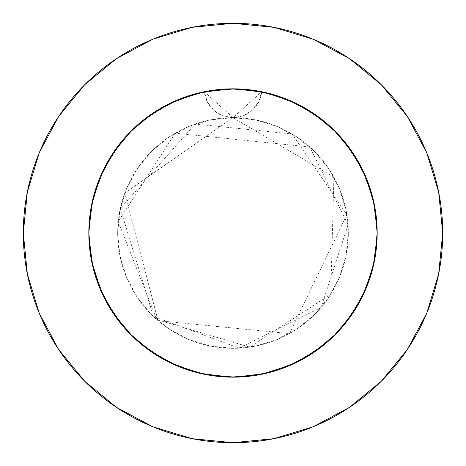 <?xml version="1.0" encoding="UTF-8"?>
<svg xmlns="http://www.w3.org/2000/svg" width="466" height="466" viewBox="0 0 466 466"><rect width="100%" height="100%" fill="white"/><g stroke="black" fill="none" stroke-linecap="round" stroke-linejoin="round"><path stroke-width="0.35" stroke-dasharray="2.33 1.75" d="M261.24 91.621L267.612 93.049L282.856 97.726L297.5 104.064L311.346 111.974L324.237 121.376L336.009 132.134L346.523 144.134L355.64 157.211L363.264 171.232L369.288 185.992L373.65 201.341L375.182 209.158L376.283 217.063L377.169 233A144.169 144.169 0 0 0 233 88.831A144.169 144.169 0 0 0 88.831 233L89.361 220.68L90.94 208.424L93.561 196.367L97.208 184.571L101.85 173.125L107.448 162.133L113.978 151.648L121.376 141.763L129.583 132.554L138.565 124.067L148.223 116.395L158.51 109.568L169.35 103.644L180.639 98.675L192.33 94.685L204.312 91.715A144.169 144.169 0 0 1 261.688 91.715L274.841 95.035L288.169 99.806L300.954 105.852L313.094 113.127L324.458 121.556L334.938 131.051L344.444 141.542L352.867 152.895L360.148 165.04L366.189 177.82L370.959 191.147L374.396 204.865L376.476 218.863L377.169 233A144.169 144.169 0 0 0 233 88.831A144.169 144.169 0 0 0 88.831 233L89.524 218.88L91.604 204.871L95.035 191.159L99.806 177.831L102.671 171.36L105.852 165.046L113.127 152.906L121.556 141.542L131.051 131.062L141.542 121.556L152.895 113.133L165.04 105.852L171.36 102.671L177.82 99.811L191.147 95.041L204.865 91.604L218.863 89.524L233 88.831L247.12 89.524L261.129 91.604L247.137 89.524L233 88.831L218.88 89.524L204.871 91.604L197.974 93.153L191.159 95.035L177.831 99.806L171.36 102.671L165.046 105.852L152.906 113.127L141.542 121.556L131.062 131.051L121.556 141.542L117.205 147.11L113.133 152.895L105.852 165.04L102.671 171.36L99.811 177.82L95.041 191.147L91.604 204.865L89.524 218.863L88.831 233A144.169 144.169 0 0 1 204.312 91.715L191.159 95.035L177.831 99.806L165.046 105.852L152.906 113.127L141.542 121.556L131.062 131.051L121.556 141.542L113.133 152.895L105.852 165.04L99.811 177.82L95.041 191.147L91.604 204.865L89.524 218.863L88.831 233L89.524 218.88L91.604 204.871L95.035 191.159L99.806 177.831L102.671 171.36L105.852 165.046L113.127 152.906L121.556 141.542L131.051 131.062L141.542 121.556L152.895 113.133L165.04 105.852L177.82 99.811L191.147 95.041L204.865 91.604L218.863 89.524L204.871 91.604L233 88.831L225.934 89.006L218.88 89.524L233 88.831L247.12 89.524L233 88.831L261.123 91.604L247.137 89.524L261.129 91.604L274.841 95.035L261.135 91.604L288.169 99.806L294.64 102.671L288.18 99.811L274.853 95.041L261.135 91.604L233 88.831L204.877 91.604L177.831 99.806L204.312 91.715L207.254 101.809L213.644 110.203L222.631 115.737L233 117.665A115.335 115.335 0 0 0 117.665 233A115.335 115.335 0 0 1 233 117.665A115.335 115.335 0 0 1 348.335 233A115.335 115.335 0 0 0 233 117.665L210.498 119.879L188.864 126.443L168.925 137.103L151.444 151.444L137.103 168.925L126.443 188.864L119.879 210.498L117.665 233L119.879 255.502L126.443 277.136L137.103 297.075L151.444 314.556L168.925 328.897L188.864 339.557L210.498 346.122L233 348.335L255.502 346.122L277.136 339.557L297.075 328.897L314.556 314.556L328.897 297.075L339.557 277.136L346.122 255.502L348.335 233L346.122 210.498L339.557 188.864L328.897 168.925L314.556 151.444L297.075 137.103L277.136 126.443L255.502 119.879L233 117.665L243.363 115.737L252.339 110.215L258.735 101.838L261.688 91.715A144.169 144.169 0 0 1 377.169 233L376.639 220.68L375.06 208.424L372.439 196.367L368.792 184.571L364.15 173.125L358.552 162.133L352.022 151.648L344.624 141.763L336.417 132.554L322.688 120.123L307.49 109.568L296.65 103.644L285.361 98.675L273.67 94.685L261.688 91.715L286.875 99.275M407.319 349.558L426.74 313.251L438.669 273.909L442.7 233A209.7 209.7 0 0 0 233 23.3A209.7 209.7 0 0 0 23.3 233A209.7 209.7 0 0 0 233 442.7A209.7 209.7 0 0 0 442.7 233L438.669 192.091L426.74 152.749L407.36 116.494M229.965 88.86L214.063 90.078L198.388 93.049L183.144 97.726L168.5 104.064L154.654 111.974L141.763 121.376L129.991 132.134L119.477 144.134L110.36 157.211L102.736 171.232L99.52 178.519L96.712 185.992L92.35 201.341L90.818 209.158L89.717 217.063L88.831 233L89.524 247.12L91.604 261.129L93.153 268.026L95.035 274.841L99.806 288.169L91.604 261.123L95.035 274.841L99.806 288.169L113.127 313.094L121.556 324.458L131.051 334.938L141.542 344.444L152.895 352.867L165.04 360.148L177.82 366.189L191.147 370.959L204.865 374.396L218.863 376.476L233 377.169L240.066 376.994L247.12 376.476L261.129 374.396L274.841 370.965L288.215 366.177L261.123 374.396L268.026 372.847L274.841 370.965L288.169 366.194L261.123 374.396L247.137 376.476L261.129 374.396L274.841 370.965L261.135 374.396L247.137 376.476L233 377.169L247.12 376.476L261.129 374.396L247.137 376.476L233 377.169L218.88 376.476L233 377.169L247.12 376.476L233 377.169L225.934 376.994L218.88 376.476L204.871 374.396L218.863 376.476L233 377.169L218.88 376.476L204.871 374.396L191.159 370.965L204.865 374.396L218.863 376.476L204.871 374.396L197.974 372.847L191.159 370.965L177.785 366.177M260.71 91.517L245.908 89.408L233.501 88.831M300.96 105.852L288.18 99.811L274.853 95.041L288.169 99.806L313.094 113.127L300.96 105.852L294.64 102.671L300.954 105.852L313.094 113.127L300.96 105.852M318.89 117.205L313.105 113.133L324.458 121.556L313.105 113.133L334.943 131.057L324.458 121.556L318.89 117.205M344.444 141.542L334.949 131.062L324.458 121.556L334.938 131.051L344.444 141.542L334.949 131.062L352.873 152.906L344.444 141.542M360.148 165.046L352.873 152.906L360.148 165.04L352.873 152.906L366.194 177.831L360.148 165.046M370.965 191.159L366.194 177.831L363.329 171.36L366.189 177.82L370.959 191.147L366.194 177.831L374.396 204.877L370.965 191.159M376.476 218.88L374.396 204.871L376.476 218.863L374.396 204.871L377.169 233L376.476 218.88M236.035 88.86L251.937 90.078L261.181 91.616M205.29 91.517L220.092 89.408L232.499 88.831M376.476 247.137L377.169 233A144.169 144.169 0 0 1 233 377.169A144.169 144.169 0 0 1 88.831 233L89.524 247.12L91.604 261.129L89.524 247.137L88.831 233L89.524 247.12L91.604 261.129L95.035 274.841L91.604 261.135L89.524 247.137L88.831 233A144.169 144.169 0 0 0 233 377.169A144.169 144.169 0 0 0 377.169 233L376.476 247.12L377.169 233L376.476 247.12L374.396 261.129L376.476 247.137L377.169 233L376.476 247.12L374.396 261.129L376.476 247.137L374.396 261.129L370.965 274.841L374.396 261.135L376.476 247.137M290.429 365.233L300.954 360.148L290.429 365.233L300.954 360.148L313.094 352.873L324.458 344.444L334.938 334.949L344.444 324.458L352.867 313.105L360.148 300.96L363.329 294.64L366.189 288.18L370.959 274.853L374.396 261.135L370.965 274.841L366.177 288.215M100.767 290.429L105.852 300.954L113.127 313.094L121.556 324.458L131.051 334.938L141.542 344.444L152.895 352.867L165.04 360.148L171.36 363.329L177.82 366.189L191.147 370.959L204.865 374.396L191.159 370.965L177.831 366.194L152.906 352.873L141.542 344.444L131.062 334.949L121.556 324.458L113.133 313.105L105.852 300.96L113.127 313.094L121.556 324.458L131.051 334.938L141.542 344.444L147.11 348.795L152.895 352.867L165.04 360.148L152.906 352.873L141.542 344.444L131.062 334.949L121.556 324.458L117.205 318.89L113.133 313.105L105.852 300.96L102.671 294.64L105.852 300.954L113.127 313.094L105.852 300.96L99.806 288.174L95.035 274.841L91.604 261.135L89.524 247.137L88.831 233L91.284 206.508M365.233 290.429L360.148 300.954L366.189 288.18L370.959 274.853L374.396 261.135L370.965 274.841L366.194 288.169L352.873 313.094L360.148 300.96L366.189 288.18L370.959 274.853L366.194 288.169L352.873 313.094L344.444 324.458L352.867 313.105L360.148 300.96L352.873 313.094L344.444 324.458L334.949 334.938L344.444 324.458L352.867 313.105L344.444 324.458L334.949 334.938L324.458 344.444L334.938 334.949L344.444 324.458L334.949 334.938L324.458 344.444L313.105 352.867L324.458 344.444L334.938 334.949L324.458 344.444L318.89 348.795L313.105 352.867L300.96 360.148L313.094 352.873L324.458 344.444L313.105 352.867L300.96 360.148L313.094 352.873L300.96 360.148L294.64 363.329L288.18 366.189L313.094 352.873L288.169 366.194L274.841 370.965L261.135 374.396L233 377.169L204.877 374.396L177.831 366.194L152.906 352.873L141.542 344.444L131.062 334.949L121.556 324.458L117.205 318.89L113.133 313.105L99.806 288.169L95.041 274.853L91.604 261.135L88.831 233L91.604 204.877L99.806 177.831L113.127 152.906L131.057 131.057L152.906 113.127L177.831 99.806L152.906 113.127M175.571 365.233L165.046 360.148L177.82 366.189L191.147 370.959L177.831 366.194L204.877 374.396L177.831 366.194L152.906 352.873L131.057 334.943L113.127 313.094L99.806 288.169L95.041 274.853L99.811 288.18L102.671 294.64L99.811 288.18M288.18 366.189L300.954 360.148L288.18 366.189L274.853 370.959L261.135 374.396L233 377.169L204.877 374.396L233 377.169L261.123 374.396L288.18 366.189L274.853 370.959L288.174 366.194L313.094 352.873L334.943 334.943L313.094 352.873M152.865 352.844L165.046 360.148L171.36 363.329L165.046 360.148L152.906 352.873L131.057 334.943L113.127 313.094M352.855 313.117L334.943 334.943L352.873 313.094L366.194 288.169L374.396 261.123L366.194 288.169M360.148 300.954L352.873 313.094L360.148 300.954L363.329 294.64L360.148 300.954M294.39 102.555L310.566 111.473M318.901 117.216L331.681 127.9M339.19 135.489L349.483 148.048M355.471 156.931L363.363 171.436M367.412 180.866L372.858 198.009M374.716 206.508L377.169 233L374.396 261.123M93.142 198.009L98.588 180.866M102.636 171.436L110.529 156.931M116.529 148.037L126.81 135.489M134.319 127.9L147.099 117.216M155.434 111.473L171.61 102.555M179.125 99.275L204.312 91.715L173.591 101.64L145.852 118.154L122.482 140.423L104.652 167.341L93.258 197.549L88.872 229.528L88.831 233L91.604 261.123L88.831 233A144.169 144.169 0 0 0 233 377.169A144.169 144.169 0 0 0 377.169 233L374.396 204.877L366.194 177.831L352.873 152.906M349.558 58.681L313.251 39.261L273.909 27.331L233 23.3L192.091 27.331L152.749 39.261L116.494 58.64M58.681 116.442L39.261 152.749L27.331 192.091L23.3 233L27.331 273.909L39.261 313.251L58.64 349.506M116.442 407.319L152.749 426.74L192.091 438.669L233 442.7L273.909 438.669L313.251 426.74L349.506 407.36M91.604 261.123L99.806 288.169M313.135 113.156L288.169 99.806L261.123 91.604L261.688 91.715L258.735 101.833L252.345 110.215L243.363 115.737L233 117.665L255.502 119.879L277.136 126.443L297.075 137.103L314.556 151.444L328.897 168.925L339.557 188.864L346.122 210.498L348.335 233L346.122 255.502L339.557 277.136L328.897 297.075L314.556 314.556L297.075 328.897L277.136 339.557L255.502 346.122L233 348.335L210.498 346.122L188.864 339.557L168.925 328.897L151.444 314.556L137.103 297.075L126.443 277.136L119.879 255.502L117.665 233L119.879 210.498L126.443 188.864L137.103 168.925L151.444 151.444L168.925 137.103L188.864 126.443L210.498 119.879L233 117.665L222.637 115.737L213.655 110.215L207.265 101.833L204.312 91.715L233 117.665L261.688 91.715L292.409 101.64L320.148 118.154L343.518 140.423L361.348 167.341L372.742 197.549L377.128 229.528L377.169 233L374.285 204.312L364.36 173.591L347.846 145.852L325.577 122.482L298.659 104.652L268.451 93.258L236.472 88.872L204.312 91.715L173.591 101.64L145.852 118.154L122.482 140.423L104.652 167.341L93.258 197.549L88.872 229.528L88.831 233L91.715 261.688L101.64 292.409L118.154 320.148L140.423 343.518L167.341 361.348L197.549 372.742L229.528 377.128L261.688 374.285L292.409 364.36L320.148 347.846L343.518 325.577L361.348 298.659L372.742 268.451L377.128 236.472L377.169 233L374.285 204.312L364.36 173.591L347.846 145.852L325.577 122.482L298.659 104.652L268.451 93.258L236.472 88.872L204.312 91.715L173.591 101.64L145.852 118.154L122.482 140.423L104.652 167.341L93.258 197.549L88.872 229.528L88.831 233L91.715 261.688L101.64 292.409L118.154 320.148L140.423 343.518L167.341 361.348L197.549 372.742L229.528 377.128L261.688 374.285L292.409 364.36L320.148 347.846L343.518 325.577L361.348 298.659L372.742 268.451L377.128 236.472L377.169 233L374.285 204.312L364.36 173.591L347.846 145.852L325.577 122.482L298.659 104.652L268.451 93.258L236.472 88.872L204.312 91.715A28.834 28.834 0 0 0 233 117.665L333.895 177.127L330.761 294.197L249.642 347.129L156.78 319.56L118.224 221.63L175.245 133.165L309.849 147L348.055 224.956L321.062 307.484L239.215 348.166L153.46 316.519L120.28 208.576L195.167 124.049L292.147 133.987L346.873 214.68L289.438 333.586L158.009 320.625L124.818 193.023L233 117.665A28.834 28.834 0 0 0 261.688 91.715L229.528 88.872L197.549 93.258L167.341 104.652L140.423 122.482L118.154 145.852L101.64 173.591L91.715 204.312L88.831 233L91.715 261.688L101.64 292.409L118.154 320.148L140.423 343.518L167.341 361.348L197.549 372.742L229.528 377.128L261.688 374.285L292.409 364.36L320.148 347.846L343.518 325.577L361.348 298.659L372.742 268.451L377.128 236.472L377.169 233L374.285 261.688L364.36 292.409L347.846 320.148L325.577 343.518L298.659 361.348L268.451 372.742L236.472 377.128L204.312 374.285L173.591 364.36L145.852 347.846L122.482 325.577L104.652 298.659L93.258 268.451L88.872 236.472L88.831 233L91.715 204.312L101.64 173.591L118.154 145.852L140.423 122.482L167.341 104.652L197.549 93.258L229.528 88.872L261.688 91.715L292.409 101.64L320.148 118.154L343.518 140.423L361.348 167.341L372.742 197.549L377.128 229.528L377.169 233L374.285 261.688L364.36 292.409L347.846 320.148L325.577 343.518L298.659 361.348L268.451 372.742L236.472 377.128L204.312 374.285L173.591 364.36L145.852 347.846L122.482 325.577L104.652 298.659L93.258 268.451L88.872 236.472L88.831 233L91.715 204.312L101.64 173.591L118.154 145.852L140.423 122.482L167.341 104.652L197.549 93.258L229.528 88.872L261.688 91.715L292.409 101.64L320.148 118.154L343.518 140.423L361.348 167.341L372.742 197.549L377.128 229.528L377.169 233L374.285 261.688L364.36 292.409L347.846 320.148L325.577 343.518L298.659 361.348L268.451 372.742L236.472 377.128L204.312 374.285L173.591 364.36L145.852 347.846L122.482 325.577L104.652 298.659L93.258 268.451L88.872 236.472L88.831 233L91.604 204.877L99.806 177.831L113.156 152.865M117.665 233A115.335 115.335 0 0 0 233 348.335A115.335 115.335 0 0 0 348.335 233A115.335 115.335 0 0 1 233 348.335A115.335 115.335 0 0 1 117.665 233"/><path stroke-width="0.7" d="M352.873 152.906L334.943 131.057L313.094 113.127L288.169 99.806L261.123 91.604L233 88.831L204.877 91.604L177.831 99.806L152.906 113.127L131.057 131.057L113.127 152.906L99.806 177.831L91.604 204.877L88.831 233A144.169 144.169 0 0 1 233 88.831A144.169 144.169 0 0 1 377.169 233L374.396 204.877L366.194 177.831L352.873 152.906L334.943 131.057L313.135 113.156M23.3 233A209.7 209.7 0 0 1 233 23.3A209.7 209.7 0 0 1 442.7 233A209.7 209.7 0 0 1 233 442.7A209.7 209.7 0 0 1 23.3 233L27.331 273.909L39.261 313.251L58.64 349.506L84.719 381.281L116.494 407.36L152.749 426.74L192.091 438.669L233 442.7L273.909 438.669L313.251 426.74L349.506 407.36L381.281 381.281L407.36 349.506L426.74 313.251L438.669 273.909L442.7 233L438.669 192.091L426.74 152.749L407.36 116.494L381.281 84.719L349.506 58.64L313.251 39.261L273.909 27.331L233 23.3L192.091 27.331L152.749 39.261L116.494 58.64L84.719 84.719L58.64 116.494L39.261 152.749L27.331 192.091L23.3 233M233.501 88.831L229.965 88.86M233.023 88.831L260.71 91.517M232.499 88.831L236.035 88.86M232.942 88.831L205.29 91.517M366.189 288.18L374.396 261.123L366.194 288.169L352.849 313.135L334.943 334.943L352.873 313.094M177.82 366.189L204.877 374.396L233 377.169L261.123 374.396L290.429 365.233M100.767 290.429L91.604 261.123L99.806 288.169L113.127 313.094L131.057 334.943L152.906 352.873L177.831 366.194M152.865 352.844L131.057 334.943L113.151 313.135M177.785 366.177L175.571 365.233M366.177 288.215L365.233 290.429M313.105 352.867L334.943 334.943L313.094 352.873L288.169 366.194M286.875 99.275L294.39 102.555M310.566 111.473L318.901 117.216M331.681 127.9L339.19 135.489M349.483 148.048L355.471 156.931M363.363 171.436L367.412 180.866M372.858 198.009L374.716 206.508M91.284 206.508L93.142 198.009M98.588 180.866L102.636 171.436M110.529 156.931L116.529 148.037M126.81 135.489L134.319 127.9M147.099 117.216L155.434 111.473M171.61 102.555L179.125 99.275M407.36 116.494L381.281 84.719L349.558 58.681M116.494 58.64L84.719 84.719L58.681 116.442M58.64 349.506L84.719 381.281L116.442 407.319M349.506 407.36L381.281 381.281L407.319 349.558M152.906 113.127L131.057 131.057L113.156 152.865M374.396 261.123L377.169 233A144.169 144.169 0 0 1 233 377.169A144.169 144.169 0 0 1 88.831 233L91.604 261.123"/></g></svg>
